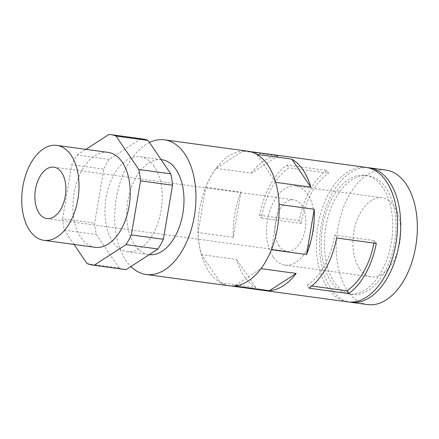 <?xml version="1.0" encoding="UTF-8"?>
<svg xmlns="http://www.w3.org/2000/svg" width="439" height="439" viewBox="0 0 439 439"><rect width="100%" height="100%" fill="white"/><g stroke="black" fill="none" stroke-linecap="round" stroke-linejoin="round"><path stroke-width="0.33" stroke-dasharray="2.19 1.65" d="M359.541 268.706A39.922 23.465 97.8 0 1 356.04 223.007A39.922 23.465 97.8 0 1 382.171 197.786A39.922 23.465 97.8 0 1 394.024 205.979A39.922 23.465 97.8 0 1 397.525 251.679A39.922 23.465 97.8 0 1 371.394 276.899A39.922 23.465 97.8 0 1 359.541 268.706M367.619 304.584A67.864 39.889 97.8 0 1 347.469 290.662A67.864 39.889 97.8 0 1 341.526 212.97A67.864 39.889 97.8 0 1 385.947 170.096M367.701 167.665A67.864 39.889 -82.2 0 0 324.481 211.977A67.864 39.889 -82.2 0 0 330.83 288.39A67.864 39.889 -82.2 0 0 349.384 302.043M386.007 188.029A59.88 35.197 -82.2 0 0 368.228 175.743A59.88 35.197 -82.2 0 0 329.03 213.568A59.88 35.197 -82.2 0 0 334.277 282.118A59.88 35.197 -82.2 0 0 352.056 294.404A59.88 35.197 -82.2 0 0 391.253 256.579A59.88 35.197 -82.2 0 0 386.007 188.029M382.803 187.596A59.88 35.197 -82.2 0 0 365.029 175.304A59.88 35.197 -82.2 0 0 325.831 213.134A59.88 35.197 -82.2 0 0 331.077 281.684A59.88 35.197 -82.2 0 0 348.857 293.971A59.88 35.197 -82.2 0 0 388.054 256.146A59.88 35.197 -82.2 0 0 382.803 187.596M366.11 167.396A67.864 39.889 -82.2 0 0 321.683 210.265A67.864 39.889 -82.2 0 0 327.631 287.957A67.864 39.889 -82.2 0 0 347.776 301.884M279.034 204.459L271.34 249.725A67.864 39.889 -82.2 0 1 260.958 268.619L234.261 285.899A67.864 39.889 -82.2 0 1 229.372 285.745A67.864 39.889 -82.2 0 1 220.46 282.661L201.457 254.669A67.864 39.889 -82.2 0 1 198.044 232.544L205.737 187.272A67.864 39.889 -82.2 0 1 216.12 168.378L242.816 151.098A67.864 39.889 -82.2 0 1 247.706 151.257A67.864 39.889 -82.2 0 1 256.617 154.336L275.621 182.328A67.864 39.889 -82.2 0 1 279.034 204.459L279.083 204.464M234.261 285.899L234.629 285.948M220.46 282.661L255.663 287.463A67.864 39.889 97.8 0 1 244.43 276.614A67.864 39.889 97.8 0 1 236.659 259.471L201.457 254.669M247.717 151.175A67.946 39.938 -82.2 0 0 215.983 168.466A67.946 39.938 -82.2 0 0 209.194 271.878A67.946 39.938 -82.2 0 0 229.361 285.822M149.485 142.488A67.946 39.938 -82.2 0 0 116.928 194.839A67.946 39.938 -82.2 0 0 125.993 260.541A67.946 39.938 -82.2 0 0 130.915 266.522M161.804 159.692A47.906 28.156 -82.2 0 0 130.449 189.955A47.906 28.156 -82.2 0 0 134.647 244.797A47.906 28.156 -82.2 0 0 148.865 254.625A47.906 28.156 -82.2 0 0 149.227 254.669M154.265 166.557A47.906 28.156 -82.2 0 0 140.046 156.728A47.906 28.156 -82.2 0 0 108.685 186.987A47.906 28.156 -82.2 0 0 112.883 241.829A47.906 28.156 -82.2 0 0 127.107 251.662A47.906 28.156 -82.2 0 0 158.463 221.399A47.906 28.156 -82.2 0 0 154.265 166.557M109.004 134.416L141.007 138.773A65.872 38.72 -82.2 0 1 142.472 138.927M87.054 263.587L119.057 267.949A65.872 38.72 -82.2 0 0 124.681 269.458M119.057 267.949L96.371 234.53A65.872 38.72 -82.2 0 1 94.615 223.16L103.802 169.108A65.872 38.72 -82.2 0 1 109.135 159.406L141.007 138.773M109.135 159.406L77.132 155.044A65.872 38.72 -82.2 0 0 71.798 164.746L103.802 169.108M95.104 247.3A47.906 28.156 97.8 0 1 80.886 237.466A47.906 28.156 97.8 0 1 76.688 182.629A47.906 28.156 97.8 0 1 108.043 152.366M273.14 256.93A39.922 23.465 97.8 0 1 269.639 211.23A39.922 23.465 97.8 0 1 295.771 186.01A39.922 23.465 97.8 0 1 307.624 194.203A39.922 23.465 97.8 0 1 311.119 239.903A39.922 23.465 97.8 0 1 284.988 265.123A39.922 23.465 97.8 0 1 273.14 256.93M279.171 245.95A25.95 15.25 97.8 0 1 276.899 216.246A25.95 15.25 97.8 0 1 293.883 199.855A25.95 15.25 97.8 0 1 301.588 205.178A25.95 15.25 97.8 0 1 303.859 234.887A25.95 15.25 97.8 0 1 286.876 251.278A25.95 15.25 97.8 0 1 279.171 245.95M74.048 244.43L64.368 230.168A65.872 38.72 -82.2 0 1 62.612 218.798L94.615 223.16M64.368 230.168L96.371 234.53M77.132 155.044L85.929 149.353M62.612 218.798L71.798 164.746M255.663 287.463L236.659 259.471M216.12 168.378L251.322 173.175L278.019 155.9L242.816 151.098M233.246 237.34A67.864 39.889 97.8 0 1 240.934 192.068L233.246 237.34L198.044 232.544M251.322 173.175A67.864 39.889 97.8 0 1 278.019 155.9M205.737 187.272L240.934 192.068M376.289 243.398L374.401 240.616L334.721 235.205L336.609 237.987M309.023 288.171L307.135 285.388A63.874 37.545 97.8 0 0 334.721 235.205M374.401 240.616A63.874 37.545 97.8 0 1 373.957 243.08M311.8 286.025L307.135 285.388M287.101 165.059L288.988 167.835A63.874 37.545 97.8 0 0 261.403 218.018L259.515 215.236A67.864 39.889 97.8 0 1 287.101 165.059L326.781 170.464L328.668 173.246L288.988 167.835M261.403 218.018L301.083 223.424L299.195 220.647A67.864 39.889 97.8 0 1 326.781 170.464M259.515 215.236L299.195 220.647M301.083 223.424A63.874 37.545 97.8 0 1 328.668 173.246M365.029 175.304L368.228 175.743M229.372 285.745L231.293 286.003M140.046 156.728L161.102 159.598M295.771 186.01L382.171 197.786M53.876 167.144L293.883 199.855M46.869 218.562L286.876 251.278M127.107 251.662L148.865 254.625M284.988 265.123L371.394 276.899M247.706 151.257L249.621 151.515M348.857 293.971L352.056 294.404"/><path stroke-width="0.66" d="M369.309 167.83L385.947 170.096A67.864 39.889 97.8 0 1 406.091 184.023A67.864 39.889 97.8 0 1 412.04 261.715A67.864 39.889 97.8 0 1 367.619 304.584L350.975 302.317A67.864 39.889 -82.2 0 0 395.402 259.449A67.864 39.889 -82.2 0 0 389.453 181.757A67.864 39.889 -82.2 0 0 369.309 167.83A67.864 39.889 -82.2 0 0 367.701 167.665M349.384 302.043A67.864 39.889 -82.2 0 0 350.975 302.317M231.293 286.003L347.776 301.884A67.864 39.889 -82.2 0 0 392.203 259.01A67.864 39.889 -82.2 0 0 386.254 181.318A67.864 39.889 -82.2 0 0 366.11 167.396L249.621 151.515M279.083 204.464L314.236 209.255A67.864 39.889 97.8 0 1 306.543 254.527L271.395 249.736M261.018 268.63L296.155 273.42A67.864 39.889 97.8 0 1 269.464 290.695L234.629 285.948M256.815 154.363L291.82 159.132A67.864 39.889 97.8 0 1 303.053 169.981A67.864 39.889 97.8 0 1 310.817 187.124L275.676 182.339M348.703 293.576A67.864 39.889 97.8 0 0 376.289 243.398L336.609 237.987A67.864 39.889 97.8 0 1 309.023 288.171L348.703 293.576L346.815 290.799L311.8 286.025M130.915 266.522A67.946 39.938 -82.2 0 0 146.16 274.485L229.361 285.822A67.946 39.938 -82.2 0 0 273.837 242.904A67.946 39.938 -82.2 0 0 267.883 165.119A67.946 39.938 -82.2 0 0 247.717 151.175L164.515 139.838A67.946 39.938 -82.2 0 0 149.485 142.488M146.16 274.485A67.946 39.938 -82.2 0 0 190.636 231.562A67.946 39.938 -82.2 0 0 184.682 153.782A67.946 39.938 -82.2 0 0 164.515 139.838M149.227 254.669A47.906 28.156 -82.2 0 0 180.319 224.077A47.906 28.156 -82.2 0 0 176.028 169.525A47.906 28.156 -82.2 0 0 161.804 159.692L161.102 159.598M110.469 134.564L142.472 138.927A65.872 38.72 -82.2 0 1 148.097 140.436L116.094 136.074A65.872 38.72 -82.2 0 0 110.469 134.564A65.872 38.72 -82.2 0 0 109.004 134.416L85.929 149.353M148.097 140.436L170.782 173.86A65.872 38.72 -82.2 0 1 172.538 185.225L163.352 239.277A65.872 38.72 -82.2 0 1 158.018 248.979L126.147 269.612A65.872 38.72 -82.2 0 1 124.681 269.458L92.678 265.096A65.872 38.72 -82.2 0 0 94.144 265.249L126.147 269.612M71.063 155.219A47.906 28.156 97.8 0 1 75.261 210.056A47.906 28.156 97.8 0 1 43.905 240.32A47.906 28.156 97.8 0 1 29.682 230.491A47.906 28.156 97.8 0 1 25.484 175.649A47.906 28.156 97.8 0 1 56.845 145.386A47.906 28.156 97.8 0 1 71.063 155.219M56.845 145.386L108.043 152.366A47.906 28.156 97.8 0 1 122.267 162.194A47.906 28.156 97.8 0 1 126.465 217.036A47.906 28.156 97.8 0 1 95.104 247.3L43.905 240.32M39.164 213.239A25.95 15.25 97.8 0 1 36.892 183.535A25.95 15.25 97.8 0 1 53.876 167.144A25.95 15.25 97.8 0 1 61.581 172.467A25.95 15.25 97.8 0 1 63.858 202.17A25.95 15.25 97.8 0 1 46.869 218.562A25.95 15.25 97.8 0 1 39.164 213.239M74.048 244.43L87.054 263.587A65.872 38.72 -82.2 0 0 92.678 265.096M116.094 136.074L138.784 169.498A65.872 38.72 -82.2 0 1 140.535 180.863L131.354 234.914A65.872 38.72 -82.2 0 1 126.015 244.622L158.018 248.979M131.354 234.914L163.352 239.277M126.015 244.622L94.144 265.249M138.784 169.498L170.782 173.86M140.535 180.863L172.538 185.225M291.82 159.132L310.817 187.124M314.236 209.255L306.543 254.527M296.155 273.42L269.464 290.695M373.957 243.08A63.874 37.545 97.8 0 1 346.815 290.799"/></g></svg>
